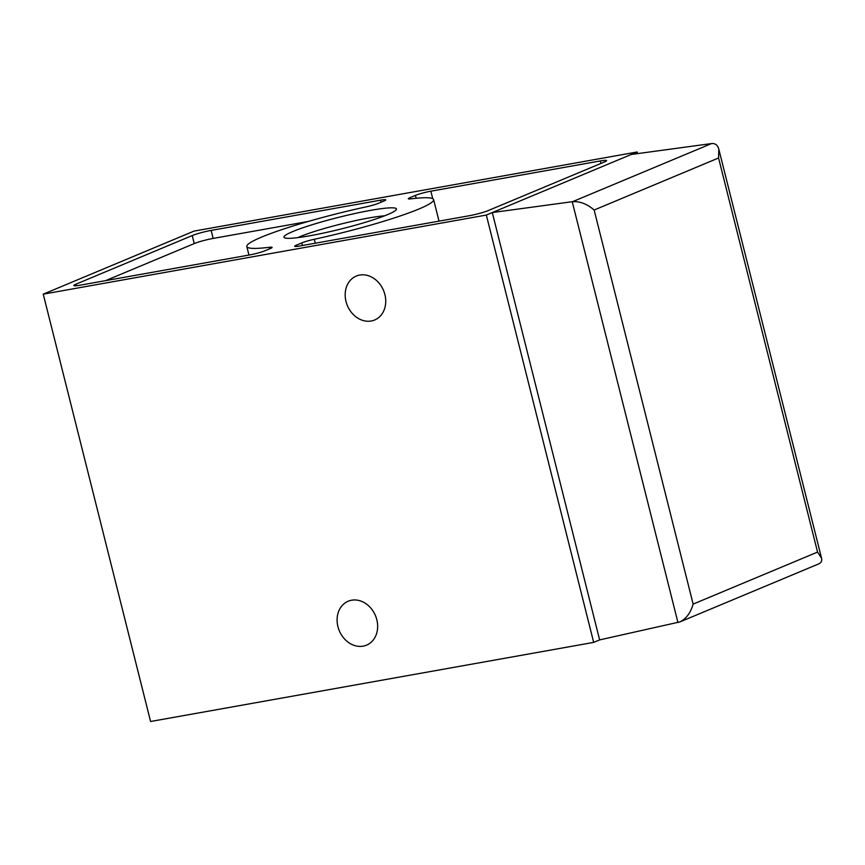 <?xml version="1.0" encoding="UTF-8"?>
<svg xmlns="http://www.w3.org/2000/svg" width="865" height="865" viewBox="0 0 865 865"><rect width="100%" height="100%" fill="white"/><g stroke="black" fill="none" stroke-linecap="round" stroke-linejoin="round"><path stroke-width="1.3" d="M314.309 239.281A96.296 9.872 -14.1 0 0 433.614 199.61A96.296 9.872 -14.1 0 0 411.016 198.842A11.515 1.179 -14.1 0 1 408.312 198.755A11.515 1.179 -14.1 0 1 410.075 197.631L415.416 195.393A11.515 1.179 -14.1 0 1 430.857 191.197L600.299 160.944A14.11 1.449 -14.1 0 1 606.592 160.598A14.11 1.449 -14.1 0 1 604.43 161.982L488.195 210.584A14.11 1.449 -14.1 0 1 469.284 215.731L299.831 245.974A11.515 1.179 -14.1 0 1 294.695 246.255A11.515 1.179 -14.1 0 1 296.468 245.13L301.809 242.903A11.515 1.179 -14.1 0 1 314.309 239.281L315.293 243.216M370.609 210.368A58.009 5.947 165.9 0 1 396.321 209.611A58.009 5.947 165.9 0 1 341.664 228.836A58.009 5.947 165.9 0 1 284.401 237.724A58.009 5.947 165.9 0 1 310.092 225.376A58.009 5.947 165.9 0 1 370.609 210.368M637.581 153.613L637.17 151.991L194.084 231.085L43.25 294.154L150.586 721.496L593.682 642.392L486.335 215.061L43.25 294.154M486.335 215.061L631.212 154.478L711.549 143.568C715.247 143.233 717.658 145.093 718.804 149.148L718.566 157.992L594.147 210.022C587.259 204.043 580.091 201.253 572.641 201.653L492.293 212.563L599.64 639.905L680.041 621.87L818.723 563.894C821.22 562.78 822.161 560.888 821.555 558.228L718.804 149.148M637.17 151.991L631.212 154.478M246.817 246.536A96.296 9.872 165.9 0 0 269.415 247.293A11.515 1.179 165.9 0 1 272.118 247.39A11.515 1.179 165.9 0 1 270.356 248.515L265.014 250.742A11.515 1.179 165.9 0 1 249.574 254.948L80.131 285.19A14.11 1.449 165.9 0 1 73.839 285.547A14.11 1.449 165.9 0 1 76.001 284.163L192.235 235.561A14.11 1.449 165.9 0 1 211.147 230.414L380.589 200.172A11.515 1.179 165.9 0 1 385.725 199.88A11.515 1.179 165.9 0 1 383.963 201.015L378.621 203.243A11.515 1.179 165.9 0 1 366.122 206.865A96.296 9.872 165.9 0 0 246.817 246.536L248.828 254.548A96.296 9.872 -14.1 0 0 249.098 255.034M363.149 646.155A23.809 19.592 -112.7 0 0 366.555 645.149A23.809 19.592 -112.7 0 0 375.453 615.62A23.809 19.592 -112.7 0 0 348.195 601.218A23.809 19.592 -112.7 0 0 338.539 628.725A23.809 19.592 -112.7 0 0 363.149 646.155M371.226 321.002A23.809 19.592 -112.7 0 0 374.642 319.996A23.809 19.592 -112.7 0 0 383.541 290.467A23.809 19.592 -112.7 0 0 356.272 276.065A23.809 19.592 -112.7 0 0 346.616 303.572A23.809 19.592 -112.7 0 0 371.226 321.002M593.682 642.392L599.64 639.905M594.147 210.022L693.135 604.105C690.659 612.766 686.302 618.68 680.041 621.87M693.135 604.105L817.555 552.086L821.555 558.228M308.221 221.462L213.158 238.426A14.11 1.449 -14.1 0 0 194.247 243.573L105.562 280.66M297.69 237.648A51.576 5.287 165.9 0 1 368.793 217.98A51.576 5.287 165.9 0 1 384.579 215.828M572.641 201.653L711.549 143.568M817.555 552.086L718.566 157.992M677.944 622.519L572.241 201.707M380.589 200.172L381.097 202.205M211.147 230.414L213.158 238.426M192.235 235.561L194.247 243.573M76.001 284.163L76.39 285.742M269.415 247.293L269.783 248.752M600.926 163.442L600.299 160.944M432.727 198.669L430.857 191.197M416.141 198.28L415.416 195.393M410.399 198.918L410.075 197.631M302.458 245.509L301.809 242.903M296.792 246.417L296.468 245.13M439.02 221.126L433.614 199.61"/></g></svg>
